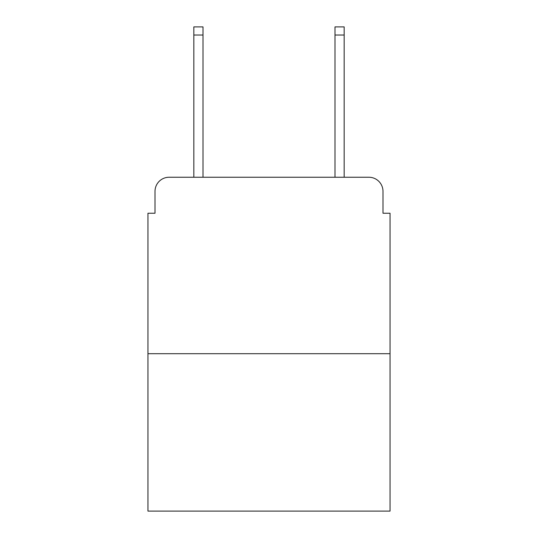 <?xml version="1.0" encoding="UTF-8"?>
<svg xmlns="http://www.w3.org/2000/svg" width="538" height="538" viewBox="0 0 538 538"><rect width="100%" height="100%" fill="white"/><g stroke="black" fill="none" stroke-linecap="round" stroke-linejoin="round"><path stroke-width="0.81" d="M155.011 191.36L155.011 213.236L155.011 191.36A14.116 14.116 0 0 1 169.127 177.244L193.828 177.244L193.828 26.9L203.008 26.9L203.008 177.244L334.992 177.244L334.992 26.9L344.172 26.9L344.172 177.244L368.873 177.244L169.127 177.244M390.05 353.701L147.95 353.701L147.95 511.1L390.05 511.1L390.05 213.236L382.989 213.236L382.989 191.36A14.116 14.116 0 0 0 368.873 177.244M147.95 353.701L147.95 213.236L155.011 213.236M382.989 213.236L382.989 191.36M193.828 35.017L203.008 35.017M344.172 35.017L334.992 35.017"/></g></svg>
